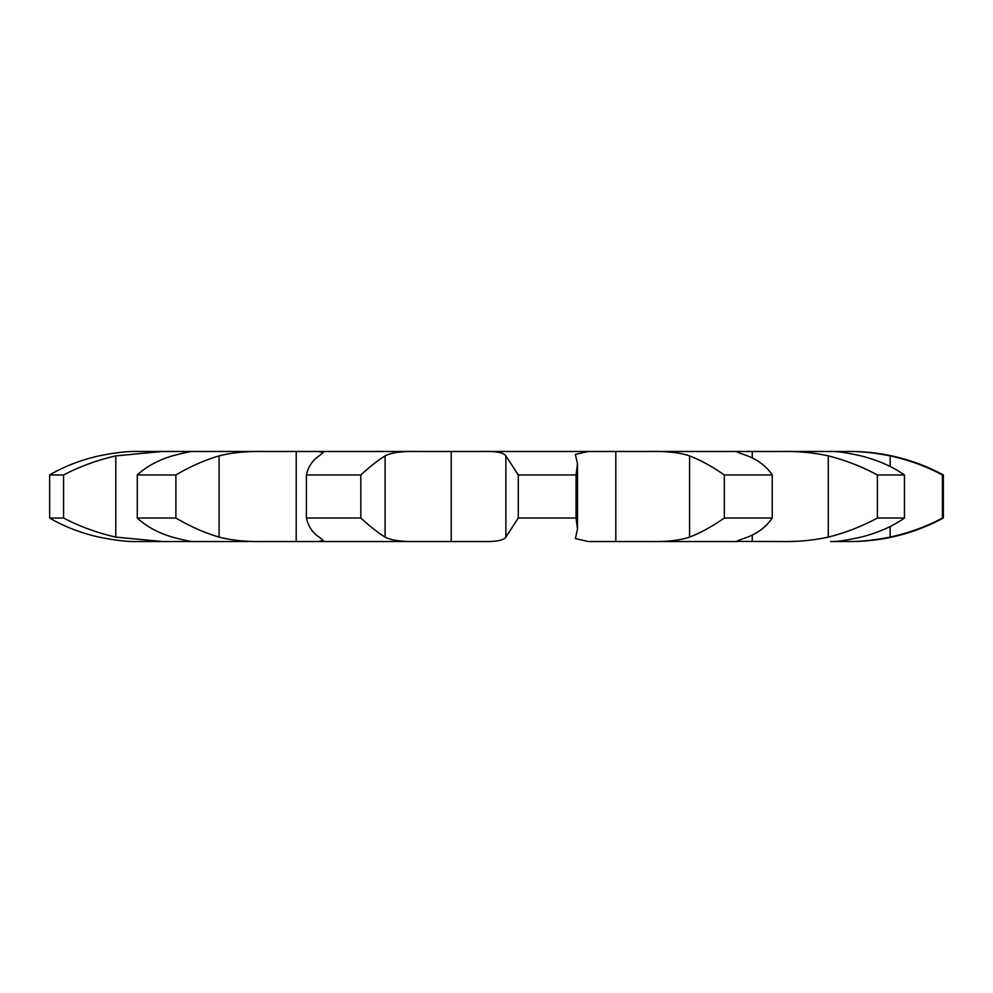 <?xml version="1.0" encoding="UTF-8"?>
<svg xmlns="http://www.w3.org/2000/svg" width="993" height="993" viewBox="0 0 993 993"><rect width="100%" height="100%" fill="white"/><g stroke="black" fill="none" stroke-linecap="round" stroke-linejoin="round"><path stroke-width="1.49" d="M942.407 518.036L942.407 474.964C926.655 466.487 909.228 460.131 890.15 455.886C873.505 452.647 858.92 451.17 846.384 451.467L850.343 451.467A195.807 195.807 0 0 1 943.35 474.964L943.35 518.036A195.807 195.807 0 0 1 850.343 541.533L846.384 541.533C858.92 541.83 873.505 540.353 890.15 537.114C909.228 532.869 926.655 526.513 942.407 518.036L943.35 518.036M942.407 474.964L943.35 474.964M850.343 451.467L137.158 451.467L162.554 451.467L115.796 455.886C97.227 460.131 79.825 466.487 63.577 474.964L49.65 474.964C64.011 466.487 80.445 460.131 98.928 455.886C115.051 452.647 127.787 451.17 137.158 451.467L137.158 451.467C127.787 451.17 115.051 452.647 98.928 455.886M850.343 541.533L830.558 541.533C836.205 541.83 846.359 540.353 861.03 537.114C877.849 532.869 892.322 526.513 904.462 518.036L904.462 474.964C892.322 466.487 877.849 460.131 861.03 455.886C846.359 452.647 836.205 451.17 830.558 451.467L781.243 451.467C797.801 451.17 813.478 452.647 828.274 455.886C845.254 460.131 861.626 466.487 877.402 474.964L904.462 474.964M904.462 518.036L877.402 518.036C861.626 526.513 845.254 532.869 828.274 537.114C813.478 540.353 797.801 541.83 781.243 541.533L736.508 541.408M737.402 541.533L650.067 541.533L737.402 541.533C734.87 541.83 738.258 540.353 747.605 537.114C758.292 532.869 766.509 526.513 772.244 518.036L772.244 474.964C766.509 466.487 758.292 460.131 747.605 455.886C738.258 452.647 734.87 451.17 737.402 451.467L650.067 451.467C666.862 451.17 680.031 452.647 689.589 455.886C700.574 460.131 712.155 466.487 724.331 474.964L772.244 474.964M772.244 518.036L724.331 518.036C712.155 526.513 700.574 532.869 689.589 537.114C680.031 540.353 666.862 541.83 650.067 541.533L588.253 541.533L575.381 538.578L577.492 529.232L576.052 518.036L576.052 474.964L577.492 463.768L575.381 454.422L588.253 451.467L482.908 451.467C496.078 451.17 503.724 452.647 505.871 455.886L518.259 474.964L576.052 474.964M576.052 518.036L518.259 518.036L505.871 537.114C503.724 540.353 496.078 541.83 482.908 541.533L417.271 541.533C401.855 541.83 391.13 540.353 385.098 537.114C378.172 532.869 370.079 526.513 360.831 518.036L360.831 474.964C370.079 466.487 378.172 460.131 385.098 455.886C391.13 452.647 401.855 451.17 417.271 451.467L318.058 451.467L323.259 452.448L319.187 455.886C312.596 460.131 308.327 466.487 306.403 474.964L360.831 474.964M360.831 518.036L306.403 518.036C308.327 526.513 312.596 532.869 319.187 537.114L323.259 540.552L318.058 541.533L417.271 541.533L263.642 541.533C246.475 541.83 231.617 540.353 219.081 537.114C204.67 532.869 190.271 526.513 175.885 518.036L175.885 474.964C190.271 466.487 204.67 460.131 219.081 455.886C231.617 452.647 246.475 451.17 263.642 451.467L193.275 451.467C191.674 451.17 184.698 452.647 172.335 455.886C158.16 460.131 146.48 466.487 137.282 474.964L175.885 474.964M175.885 518.036L137.282 518.036C146.48 526.513 158.16 532.869 172.335 537.114C184.698 540.353 191.674 541.83 193.275 541.533L263.642 541.533L162.554 541.533L115.796 537.114C97.227 532.869 79.825 526.513 63.577 518.036L63.577 474.964M98.928 537.114C115.051 540.353 127.787 541.83 137.158 541.533L162.554 541.533L137.158 541.533C127.787 541.83 115.051 540.353 98.928 537.114C80.445 532.869 64.011 526.513 49.65 518.036L63.577 518.036M395.077 541.533L417.271 541.533M186.274 451.467L186.262 452.448M296.224 451.467L296.199 541.533M752.272 451.467L752.247 457.885M590.885 451.467L588.253 451.467M736.508 451.592L737.402 451.467M877.402 518.036L877.402 474.964M724.331 518.036L724.331 474.964M518.259 518.036L518.259 474.964M306.403 518.036L306.403 474.964M49.65 518.036L49.65 474.964M137.282 518.036L137.282 474.964M890.15 537.114L890.15 526.489M890.15 466.511L890.15 455.886M828.274 537.114L828.274 455.886M752.247 541.533L752.247 535.115M689.589 537.114L689.589 455.886M615.809 541.533L615.809 451.467M505.871 537.114L505.871 455.886M451.219 541.533L451.219 451.467M385.098 537.114L385.098 455.886M219.081 537.114L219.081 455.886M186.262 541.533L186.262 540.552M115.796 537.114L115.796 455.886M577.492 463.768L577.492 529.232"/></g></svg>
